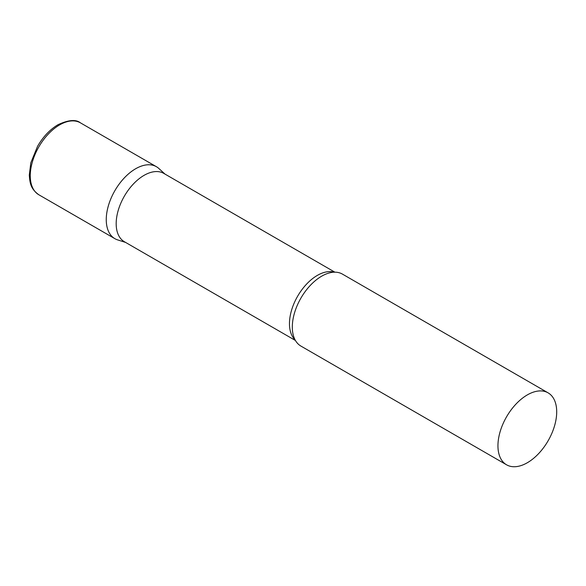 <?xml version="1.0" encoding="UTF-8"?>
<svg xmlns="http://www.w3.org/2000/svg" width="586" height="586" viewBox="0 0 586 586"><rect width="100%" height="100%" fill="white"/><g stroke="black" fill="none" stroke-linecap="round" stroke-linejoin="round"><path stroke-width="0.88" d="M38.874 194.794L114.863 238.663A41.547 23.989 -60 0 1 108.491 205.371A41.547 23.989 -60 0 1 135.63 168.761A41.547 23.989 -60 0 1 156.403 166.702L80.414 122.833A41.547 23.989 -60 0 0 59.647 124.891A41.547 23.989 -60 0 0 32.501 161.502A41.547 23.989 -60 0 0 38.874 194.794C30.34 188.685 29.893 182.634 29.3 175.089L30.816 162.798L37.577 146.251C43.166 136.677 49.971 129.499 57.985 124.723C68.43 119.866 75.909 119.236 80.414 122.833M334.877 272.175L163.794 173.397A39.438 22.773 120 0 0 133.403 183.967A39.438 22.773 120 0 0 116.182 223.662A39.438 22.773 120 0 0 124.357 241.71L295.439 340.488M165.025 174.115L158.835 168.482A41.547 23.989 120 0 0 126.107 176.093A41.547 23.989 120 0 0 106.256 219.64A41.547 23.989 120 0 0 117.61 239.879L125.587 242.428M548.093 392.847L342.458 274.123A41.547 23.989 120 0 0 327.581 273.464A41.547 23.989 120 0 0 292.311 327.061A41.547 23.989 120 0 0 292.905 333.522A41.547 23.989 120 0 0 300.911 346.077L506.553 464.801A41.547 23.989 120 0 0 538.563 453.674A41.547 23.989 120 0 0 556.7 411.863A41.547 23.989 120 0 0 548.093 392.847A41.547 23.989 120 0 0 516.083 403.974A41.547 23.989 120 0 0 497.946 445.785A41.547 23.989 120 0 0 506.553 464.801M334.13 272.19A39.438 22.773 120 0 0 304.903 285.968A39.438 22.773 120 0 0 289.462 323.699A39.438 22.773 120 0 0 295.073 339.829"/></g></svg>
